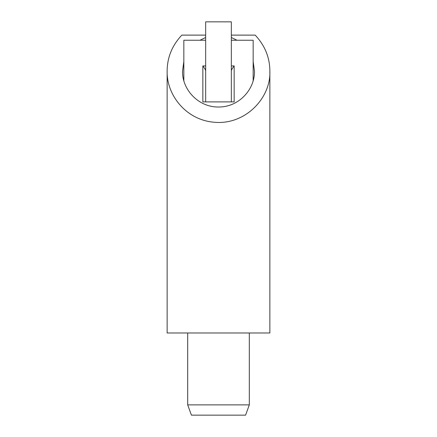 <?xml version="1.0" encoding="UTF-8"?>
<svg xmlns="http://www.w3.org/2000/svg" width="437" height="437" viewBox="0 0 437 437"><rect width="100%" height="100%" fill="white"/><g stroke="black" fill="none" stroke-linecap="round" stroke-linejoin="round"><path stroke-width="0.66" d="M205.663 37.489L199.982 40.253M183.835 61.551L182.551 71.067C181.912 88.831 197.759 107.262 218.5 107.016C239.29 107.229 255.066 88.837 254.449 71.067L253.165 61.546M237.018 40.253L231.337 37.489M231.337 35.118L255.175 35.118C264.904 45.503 269.798 57.487 269.858 71.067C271.077 98.123 244.764 125.932 213.065 122.131C185.649 119.41 166.508 94.791 167.142 71.067C167.207 57.482 172.102 45.497 181.825 35.118L205.663 35.118M167.142 71.067L167.142 332.983L269.858 332.983L269.858 71.067M249.314 404.881L245.578 415.15L191.422 415.15L187.686 404.881L249.314 404.881L249.314 332.983M253.165 80.583L253.165 40.253L231.337 40.253M183.835 80.588L183.835 40.253L205.663 40.253M205.663 70.641L204.898 68.778L202.844 65.932L202.844 101.881L234.156 101.881L234.156 65.932L232.102 68.778L231.337 70.641M231.337 101.881L231.337 21.85L205.663 21.85L205.663 101.881M202.844 65.932L205.663 65.932M231.337 65.932L234.156 65.932M187.686 404.881L187.686 332.983"/></g></svg>
